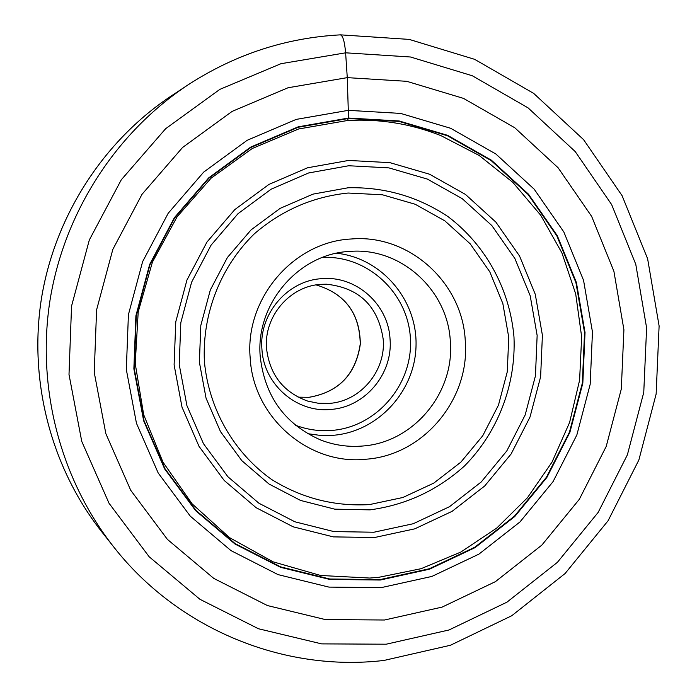 <?xml version="1.0" encoding="UTF-8"?>
<svg xmlns="http://www.w3.org/2000/svg" width="697" height="697" viewBox="0 0 697 697"><rect width="100%" height="100%" fill="white"/><g stroke="black" fill="none" stroke-linecap="round" stroke-linejoin="round"><path stroke-width="1.05" d="M347.446 120.424L348.526 118.046L399.189 120.982L447.605 135.331L491.411 160.205L528.544 194.254L557.304 235.717L576.41 282.555L585.027 332.504L582.823 383.202L569.902 432.288L546.866 477.445L514.752 516.529L475.014 547.642L429.465 569.196L380.274 580.026L329.794 579.451L280.543 567.314L235.055 544.069L195.718 510.753L164.675 468.959L143.66 420.822L133.868 368.844L135.898 315.785L149.646 264.485L174.363 217.699L208.682 177.883L250.711 147.093L298.168 126.845L348.526 118.046L347.272 77.637L288.035 87.752L232.127 111.389L182.553 147.494L142.022 194.306L112.827 249.413L96.595 309.869L94.234 372.416L105.848 433.656L130.731 490.305L167.411 539.391L213.822 578.432L267.395 605.545L325.29 619.563L384.517 620.008L442.151 607.087L495.419 581.646L541.857 545.098L579.338 499.287L606.216 446.428L621.306 389.022L623.911 329.725L613.9 271.29L591.666 216.436L558.131 167.794L514.761 127.751L463.505 98.39L406.76 81.322L347.272 77.637L345.616 52.815C344.614 41.506 342.854 35.521 340.336 34.859M329.359 403.397L318.407 403.284L307.665 401.08C283.444 392.289 269.739 374.803 266.559 348.622C263.623 316.638 289.795 285.936 321.073 284.341L326.457 284.202C359.295 287.791 378.21 306.166 383.211 339.334C386.007 370.891 360.523 401.367 329.359 403.397M321.84 278.669C356.115 275.463 388.395 304.328 390.041 339.073C393.099 373.705 365.15 407.161 330.936 409.418C296.844 413.138 263.727 384.544 261.941 349.275C258.7 314.129 287.486 280.394 321.84 278.669M349.45 251.425L351.053 251.321C401.446 247.67 447.953 290.449 450.323 341.364C454.775 392.716 413.582 442.429 362.858 446.002C348.378 447.256 334.325 445.252 320.716 440.007C284.96 424.307 264.799 396.515 260.234 356.637C255.381 304.145 298.421 253.83 349.45 251.425M366.439 459.184C309.302 465.762 253.246 417.808 250.197 358.101C244.682 298.612 293.524 241.624 351.279 238.993C408.921 233.87 462.616 282.599 465.265 340.807C470.275 398.841 423.793 455.054 366.439 459.184M187.868 84.982C115.85 132.744 64.394 212.306 50.097 299.71C36.27 387.183 60.186 478.865 113.602 546.805L101.483 531.462C51.012 467.269 28.455 380.806 41.48 298.325C54.967 215.913 103.504 140.881 171.549 95.75L187.868 84.982C234.845 54.479 285.718 37.769 340.485 34.85L409.191 39.398L474.648 59.341L533.693 93.398L583.581 139.653L622.107 195.709L647.626 258.805L659.109 325.952L656.138 394.049L638.87 459.994L608.072 520.764L565.075 573.535L511.737 615.747L450.445 645.256L384.012 660.434C283.879 672.309 178.101 629.278 113.602 546.805M378.854 577.299L369.741 578.048L320.62 575.478L273.085 561.826L229.513 537.614L192.163 503.887L163.02 462.233L143.678 414.698L135.235 363.721L138.198 311.942L152.425 262.089L177.143 216.741L211.025 178.249L252.227 148.522L298.569 128.989L347.646 120.476C379.987 118.751 411.073 123.796 440.896 135.619L479.153 155.457L512.809 182.344L540.706 215.225L561.904 252.863L575.696 293.89L581.655 336.843L579.599 380.196L569.606 422.443L552.024 462.094L527.437 497.745L496.691 528.108L460.822 552.068L421.075 568.7L378.854 577.299M380.17 579.582L329.794 579.007L280.638 566.888L235.229 543.686L195.97 510.431L164.997 468.724L144.018 420.674L134.251 368.791L136.272 315.837L149.994 264.642L174.668 217.943L208.917 178.205L250.859 147.476L298.22 127.263L348.491 118.481L399.05 121.409L447.378 135.723L491.106 160.554L528.169 194.541L556.877 235.926L575.94 282.668L584.548 332.521L582.343 383.132L569.458 432.123L546.457 477.192L514.403 516.207L474.735 547.258L429.274 568.769L380.17 579.582M381.076 587.658L328.923 587.101L278.025 574.607L230.995 550.621L190.316 516.207L158.202 473.019L136.455 423.262L126.323 369.523L128.414 314.661L142.632 261.619L168.204 213.247L203.698 172.098L247.165 140.297L296.225 119.396L348.273 110.344L400.618 113.411L450.628 128.274L495.863 154.002L534.19 189.192L563.864 232.031L583.572 280.394L592.459 331.972L590.176 384.317L576.846 434.989L553.069 481.618L519.927 521.992L478.9 554.141L431.879 576.436L381.076 587.658M386.225 644.202L321.657 643.88L258.474 628.755L199.934 599.298L149.184 556.79L109.02 503.243L81.749 441.384L69.003 374.463L71.556 306.096L89.312 240.012L121.278 179.809L165.625 128.718L219.851 89.373L280.943 63.706L345.616 52.815L410.489 56.997L472.305 75.755L528.082 107.878L575.225 151.58L611.652 204.604L635.777 264.32L646.616 327.912L643.758 392.411L627.37 454.862L598.165 512.391L557.434 562.296L506.954 602.164L448.99 629.983L386.225 644.202M316.15 284.925C345.024 293.603 359.722 313.31 360.236 344.022C355.74 374.437 338.611 392.202 308.867 397.316L298.098 397.159L309.093 397.307C338.855 392.089 355.94 374.298 360.349 343.952C359.809 313.302 345.076 293.62 316.159 284.916M322.432 257.437C367.519 255.093 408.207 293.028 410.411 338.498C413.243 383.925 377.199 426.686 332.391 430.38L332.225 430.397C319.601 431.443 307.342 429.718 295.45 425.231M307.595 433.665L320.481 435.433L333.663 435.259C378.497 431.478 415.49 390.703 416.048 345.146C417.094 299.597 381.442 257.907 336.607 253.238M369.558 504.576L369.384 504.593C334.394 506.571 301.845 498.224 271.717 479.553C233.861 452.693 208.865 409.2 204.413 361.691C202.017 314.007 220.548 266.707 254.396 233.774C281.727 210.259 312.97 196.676 348.117 193.034L382.435 194.785L415.177 204.247L444.886 220.879L470.153 243.784L489.773 271.786L502.833 303.509L508.758 337.4L507.268 371.832L498.46 405.149L482.742 435.756L460.839 462.172L433.787 483.108L402.866 497.492L369.558 504.576M369.994 509.856L370.177 509.838C406.011 504.933 437.455 490.313 464.49 465.979C497.954 432.131 516.068 384.822 513.985 337.043C509.899 289.412 485.809 245.135 448.023 216.61C417.869 196.563 384.587 186.944 348.186 187.763L313.014 194.123L280.133 208.377L251.086 229.862L227.388 257.524L210.337 289.943L200.823 325.438L199.377 362.161L206.051 398.17L220.47 431.582L241.85 460.691L269.016 484.023L300.538 500.437L334.778 509.167L369.994 509.856M348.7 165.747L388.865 167.881L427.331 179.068L462.224 198.662L491.855 225.593L514.865 258.482L530.19 295.72L537.143 335.475L535.444 375.866L525.172 414.968L506.806 450.915L481.2 481.993L449.53 506.675L413.286 523.717L373.906 532.229L333.854 531.584L294.866 521.783L258.918 503.225L227.893 476.748L203.446 443.649L186.918 405.602L179.225 364.566L180.811 322.694L191.605 282.198L211.025 245.222L238.017 213.683L271.124 189.201L308.579 172.978L348.7 165.747M374.524 537.526L333.297 536.882L293.149 526.81L256.139 507.704L224.19 480.451L199.02 446.359L182.013 407.17L174.111 364.897L175.775 321.77L186.935 280.072L206.983 242.007L234.828 209.57L268.964 184.409L307.56 167.785L348.587 160.441L389.937 162.662L429.526 174.206L465.422 194.402L495.898 222.143L519.544 256.017L535.279 294.334L542.405 335.257L540.619 376.807L530.016 417.033L511.093 454.008L484.711 485.966L452.1 511.337L414.776 528.84L374.524 537.526M101.483 531.462C50.986 467.225 28.438 380.771 41.471 298.316C54.95 215.939 103.461 140.916 171.549 95.75"/></g></svg>

